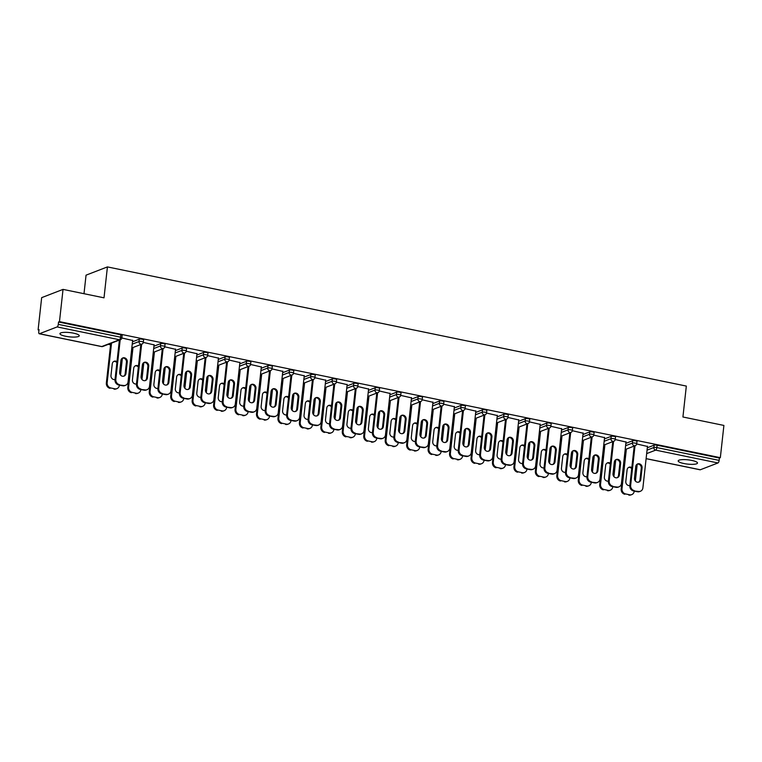 <?xml version="1.0" encoding="UTF-8"?>
<svg xmlns="http://www.w3.org/2000/svg" width="762" height="762" viewBox="0 0 762 762"><rect width="100%" height="100%" fill="white"/><g stroke="black" fill="none" stroke-linecap="round" stroke-linejoin="round"><path stroke-width="1.14" d="M65.608 336.252A9.715 2.134 -173.7 0 0 79.258 335.775A9.715 2.134 -173.7 0 0 73.59 333.175A9.715 2.134 -173.7 0 0 59.941 333.651A9.715 2.134 -173.7 0 0 65.608 336.252M683.847 463.515A9.715 2.134 -173.7 0 0 697.497 463.039A9.715 2.134 -173.7 0 0 691.82 460.438A9.715 2.134 -173.7 0 0 678.18 460.905A9.715 2.134 -173.7 0 0 683.847 463.515M84.001 293.713L86.049 275.158L107.423 266.91L686.333 386.077L682.923 416.995L723.9 425.434L720.338 457.676L719.404 458.038L657.111 445.208L656.854 447.57L719.147 460.391L719.404 458.038M38.1 329.889L39.033 329.527L38.776 331.88A2.276 0.867 -78.4 0 0 39.253 333.756A2.276 0.867 -78.4 0 0 39.462 333.727L57.102 326.927A2.276 0.867 -78.4 0 0 58.283 324.355L58.541 322.002L59.474 321.64L63.036 289.389L41.662 297.647L38.1 329.889L38.976 330.07M108.328 344.348L110.566 344.805M719.147 460.391A2.276 0.867 101.6 0 1 717.966 462.963L700.326 469.763A2.276 0.867 101.6 0 1 700.116 469.792A2.276 0.867 101.6 0 1 699.926 469.687M63.036 289.389L104.013 297.828L107.423 266.91M59.474 321.64L720.338 457.676M636.699 443.96L647.462 446.456M132.483 341.795L139.284 339.176A2.276 0.505 6.3 0 1 142.284 339.233A2.276 0.505 6.3 0 1 143.608 339.842L143.351 342.205A2.276 0.505 6.3 0 0 142.027 341.595A2.276 0.505 -173.7 0 0 139.027 341.528L139.284 339.176M58.541 322.002L120.834 334.823A2.276 0.505 6.3 0 1 122.158 335.432L121.901 337.785A2.276 0.505 6.3 0 0 120.577 337.175L120.834 334.823M647.319 447.77L654.12 445.151A2.276 0.505 6.3 0 1 657.111 445.208M154.086 344.891L143.323 342.405M175.393 350.625L182.185 348.005A2.276 0.505 6.3 0 1 185.185 348.063A2.276 0.505 6.3 0 1 186.519 348.682L186.252 351.034A2.276 0.505 6.3 0 0 184.928 350.425A2.276 0.505 -173.7 0 0 181.928 350.358L182.185 348.005M196.987 353.73L186.223 351.234M218.294 359.454L225.095 356.835A2.276 0.505 6.3 0 1 228.086 356.902A2.276 0.505 6.3 0 1 229.419 357.511L229.162 359.864A2.276 0.505 6.3 0 0 227.828 359.254A2.276 0.505 -173.7 0 0 224.828 359.188L225.095 356.835M239.887 362.56L229.124 360.064M261.195 368.294L267.995 365.665A2.276 0.505 6.3 0 1 270.996 365.731A2.276 0.505 6.3 0 1 272.32 366.341L272.063 368.694A2.276 0.505 6.3 0 0 270.729 368.084A2.276 0.505 -173.7 0 0 267.738 368.017L267.995 365.665M282.788 371.389L272.034 368.894M304.095 377.123L310.896 374.494A2.276 0.505 6.3 0 1 313.896 374.561A2.276 0.505 6.3 0 1 315.22 375.171L314.963 377.523A2.276 0.505 6.3 0 0 313.63 376.914A2.276 0.505 -173.7 0 0 310.639 376.857L310.896 374.494M325.698 380.219L314.935 377.723M346.996 385.953L353.797 383.324A2.276 0.505 6.3 0 1 356.797 383.391A2.276 0.505 6.3 0 1 358.121 384L357.864 386.363A2.276 0.505 6.3 0 0 356.54 385.743A2.276 0.505 -173.7 0 0 353.539 385.686L353.797 383.324M368.598 389.049L357.835 386.553M389.906 394.783L396.697 392.163A2.276 0.505 6.3 0 1 399.698 392.22A2.276 0.505 6.3 0 1 401.031 392.83L400.764 395.192A2.276 0.505 6.3 0 0 399.44 394.583A2.276 0.505 -173.7 0 0 396.44 394.516L396.697 392.163M411.499 397.878L400.736 395.392M432.806 403.612L439.607 400.993A2.276 0.505 6.3 0 1 442.598 401.06A2.276 0.505 6.3 0 1 443.932 401.669L443.675 404.022A2.276 0.505 6.3 0 0 442.341 403.412A2.276 0.505 -173.7 0 0 439.341 403.346L439.607 400.993M454.4 406.718L443.636 404.222M475.707 412.452L482.508 409.823A2.276 0.505 6.3 0 1 485.508 409.889A2.276 0.505 6.3 0 1 486.832 410.499L486.575 412.852A2.276 0.505 6.3 0 0 485.242 412.242A2.276 0.505 -173.7 0 0 482.251 412.175L482.508 409.823M497.3 415.547L486.547 413.052M518.608 421.281L525.409 418.652A2.276 0.505 6.3 0 1 528.409 418.719A2.276 0.505 6.3 0 1 529.733 419.329L529.476 421.681A2.276 0.505 6.3 0 0 528.142 421.072A2.276 0.505 -173.7 0 0 525.151 421.005L525.409 418.652M540.21 424.377L529.447 421.881M561.508 430.111L568.309 427.482A2.276 0.505 6.3 0 1 571.309 427.549A2.276 0.505 6.3 0 1 572.643 428.158L572.376 430.511A2.276 0.505 6.3 0 0 571.052 429.901A2.276 0.505 -173.7 0 0 568.052 429.844L568.309 427.482M583.111 433.207L572.348 430.711M604.418 438.941L611.21 436.321A2.276 0.505 6.3 0 1 614.21 436.378A2.276 0.505 6.3 0 1 615.544 436.988L615.277 439.35A2.276 0.505 6.3 0 0 613.953 438.741A2.276 0.505 -173.7 0 0 610.953 438.674L611.21 436.321M626.012 442.036L615.248 439.541M625.869 443.36L632.67 440.731A2.276 0.505 6.3 0 1 635.66 440.798A2.276 0.505 6.3 0 1 636.994 441.408L636.737 443.76A2.276 0.505 6.3 0 0 635.403 443.151A2.276 0.505 -173.7 0 0 632.403 443.084L632.67 440.731M604.561 437.626L593.798 435.131M582.968 434.521L589.759 431.902A2.276 0.505 6.3 0 1 592.76 431.968A2.276 0.505 6.3 0 1 594.093 432.578L593.827 434.931A2.276 0.505 6.3 0 0 592.503 434.321A2.276 0.505 -173.7 0 0 589.502 434.254L589.759 431.902M561.661 428.796L550.897 426.301M540.058 425.691L546.859 423.072A2.276 0.505 6.3 0 1 549.859 423.129A2.276 0.505 6.3 0 1 551.183 423.748L550.926 426.101A2.276 0.505 6.3 0 0 549.602 425.491A2.276 0.505 -173.7 0 0 546.602 425.425L546.859 423.072M518.751 419.957L507.997 417.462M497.157 416.862L503.958 414.242A2.276 0.505 6.3 0 1 506.959 414.299A2.276 0.505 6.3 0 1 508.283 414.909L508.025 417.271A2.276 0.505 6.3 0 0 506.692 416.662A2.276 0.505 -173.7 0 0 503.701 416.595L503.958 414.242M475.85 411.128L465.087 408.632M454.257 408.032L461.058 405.403A2.276 0.505 6.3 0 1 464.048 405.47A2.276 0.505 6.3 0 1 465.382 406.079L465.125 408.442A2.276 0.505 6.3 0 0 463.791 407.822A2.276 0.505 -173.7 0 0 460.791 407.765L461.058 405.403M432.949 402.298L422.186 399.802M411.356 399.202L418.157 396.573A2.276 0.505 6.3 0 1 421.148 396.64A2.276 0.505 6.3 0 1 422.481 397.25L422.215 399.602A2.276 0.505 6.3 0 0 420.891 398.993A2.276 0.505 -173.7 0 0 417.89 398.936L418.157 396.573M390.049 393.468L379.286 390.973M368.446 390.373L375.247 387.744A2.276 0.505 6.3 0 1 378.247 387.81A2.276 0.505 6.3 0 1 379.581 388.42L379.314 390.773A2.276 0.505 6.3 0 0 377.99 390.163A2.276 0.505 -173.7 0 0 374.99 390.096L375.247 387.744M347.148 384.639L336.385 382.143M325.545 381.533L332.346 378.914A2.276 0.505 6.3 0 1 335.347 378.981A2.276 0.505 6.3 0 1 336.671 379.59L336.413 381.943A2.276 0.505 6.3 0 0 335.09 381.333A2.276 0.505 -173.7 0 0 332.089 381.267L332.346 378.914M304.238 375.809L293.484 373.313M282.645 372.704L289.446 370.084A2.276 0.505 6.3 0 1 292.446 370.142A2.276 0.505 6.3 0 1 293.77 370.761L293.513 373.113A2.276 0.505 6.3 0 0 292.179 372.504A2.276 0.505 -173.7 0 0 289.189 372.437L289.446 370.084M261.337 366.97L250.574 364.474M239.744 363.874L246.545 361.255A2.276 0.505 6.3 0 1 249.536 361.312A2.276 0.505 6.3 0 1 250.869 361.921L250.612 364.284A2.276 0.505 6.3 0 0 249.279 363.674A2.276 0.505 -173.7 0 0 246.278 363.607L246.545 361.255M218.437 358.14L207.674 355.644M196.844 355.044L203.645 352.415A2.276 0.505 6.3 0 1 206.635 352.482A2.276 0.505 6.3 0 1 207.969 353.092L207.702 355.444A2.276 0.505 6.3 0 0 206.378 354.835A2.276 0.505 -173.7 0 0 203.378 354.778L203.645 352.415M175.536 349.31L164.773 346.815M153.934 346.215L160.734 343.586A2.276 0.505 6.3 0 1 163.735 343.652A2.276 0.505 6.3 0 1 165.068 344.262L164.802 346.615A2.276 0.505 6.3 0 0 163.478 346.005A2.276 0.505 -173.7 0 0 160.477 345.938L160.734 343.586M132.636 340.481L121.872 337.985M637.27 464.106A3.496 3.134 -111.1 0 1 641.271 468.135L639.985 479.765A3.496 3.134 -111.1 0 1 638.47 482.184M637.47 491.747L638.28 491.433A4.553 4.086 68.9 0 0 640.404 491.271L639.594 491.576A4.553 4.086 -111.1 0 1 637.47 491.747L633.479 490.928A4.553 4.086 -111.1 0 1 629.841 485.661L630.65 485.346L635.022 445.741M634.213 446.056L629.841 485.661M647.49 446.18L642.89 487.871A4.553 4.086 68.9 0 1 640.404 491.271M638.28 491.433L633.479 490.928M634.47 478.155L635.756 466.525A3.496 3.134 -111.1 0 1 637.661 463.915A3.496 3.134 -111.1 0 1 642.08 467.82L640.794 479.45A3.496 3.134 -111.1 0 1 638.889 482.06A3.496 3.134 -111.1 0 1 634.47 478.155M630.65 485.346A4.553 4.086 68.9 0 0 634.289 490.614M631.831 467.649A3.496 3.134 68.9 0 0 627.088 469.868L625.812 481.498A3.496 3.134 68.9 0 0 629.86 485.518M626.364 449.085L621.992 488.69A4.553 4.086 68.9 0 0 625.631 493.957L629.612 494.776A4.553 4.086 68.9 0 0 634.232 491.214L634.241 491.08M637.222 464.134L635.356 481.022M625.554 449.399L621.182 489.004L621.992 488.69M625.631 493.957L629.612 494.776M631.727 468.601A3.496 3.134 68.9 0 0 628.602 467.449M624.821 494.271A4.553 4.086 -111.1 0 1 621.182 489.004M631.746 494.614L630.936 494.919A4.553 4.086 -111.1 0 1 628.802 495.09M615.82 459.686A3.496 3.134 -111.1 0 1 619.82 463.725L618.534 475.355A3.496 3.134 -111.1 0 1 617.02 477.774M616.02 487.328L616.829 487.023A4.553 4.086 68.9 0 0 618.954 486.851L618.144 487.166A4.553 4.086 -111.1 0 1 616.02 487.328L612.029 486.508A4.553 4.086 -111.1 0 1 608.39 481.241L609.2 480.927L613.572 441.322M612.762 441.636L608.39 481.241M626.04 441.769L621.44 483.451A4.553 4.086 68.9 0 1 618.954 486.851M616.829 487.023L612.029 486.508M613.019 473.735L614.305 462.105A3.496 3.134 -111.1 0 1 616.21 459.496A3.496 3.134 -111.1 0 1 620.63 463.41L619.344 475.04A3.496 3.134 -111.1 0 1 617.439 477.65A3.496 3.134 -111.1 0 1 613.019 473.735M609.2 480.927A4.553 4.086 68.9 0 0 612.838 486.194M594.36 455.266A3.496 3.134 -111.1 0 1 598.37 459.305L597.084 470.935A3.496 3.134 -111.1 0 1 595.57 473.354M594.57 482.918L595.379 482.603A4.553 4.086 68.9 0 0 597.503 482.432L596.694 482.746A4.553 4.086 -111.1 0 1 594.57 482.918L590.579 482.098A4.553 4.086 -111.1 0 1 586.94 476.831L587.75 476.517L592.122 436.912M591.312 437.217L586.94 476.831M604.59 437.35L599.989 479.031A4.553 4.086 68.9 0 1 597.503 482.432M595.379 482.603L590.579 482.098M591.569 469.325L592.855 457.686A3.496 3.134 -111.1 0 1 599.18 458.991L597.894 470.621A3.496 3.134 -111.1 0 1 595.989 473.231A3.496 3.134 -111.1 0 1 591.569 469.325M587.75 476.517A4.553 4.086 68.9 0 0 591.388 481.784M572.91 450.856A3.496 3.134 -111.1 0 1 576.92 454.885L575.634 466.515A3.496 3.134 -111.1 0 1 574.119 468.935M573.11 478.498L573.929 478.184A4.553 4.086 68.9 0 0 576.053 478.022L575.243 478.336A4.553 4.086 -111.1 0 1 573.11 478.498L569.128 477.679A4.553 4.086 -111.1 0 1 565.49 472.411L566.299 472.097L570.671 432.492M569.862 432.806L565.49 472.411M583.14 432.93L578.539 474.621A4.553 4.086 68.9 0 1 576.053 478.022M573.929 478.184L569.128 477.679M570.119 464.906L571.405 453.276A3.496 3.134 -111.1 0 1 573.31 450.666A3.496 3.134 -111.1 0 1 577.729 454.581L576.443 466.211A3.496 3.134 -111.1 0 1 570.119 464.906M566.299 472.097A4.553 4.086 68.9 0 0 569.938 477.364M551.459 446.437A3.496 3.134 -111.1 0 1 555.469 450.475L554.184 462.105A3.496 3.134 -111.1 0 1 552.669 464.525M551.659 474.088L552.469 473.774A4.553 4.086 68.9 0 0 554.603 473.602L553.793 473.916A4.553 4.086 -111.1 0 1 551.659 474.088L547.678 473.259A4.553 4.086 -111.1 0 1 544.039 468.001L544.849 467.687L549.221 428.073M548.411 428.387L544.039 468.001M561.689 428.52L557.089 470.202A4.553 4.086 68.9 0 1 554.603 473.602M552.469 473.774L547.678 473.259M548.669 460.486L549.945 448.856A3.496 3.134 -111.1 0 1 551.859 446.256A3.496 3.134 -111.1 0 1 556.279 450.161L554.993 461.791A3.496 3.134 -111.1 0 1 553.088 464.401A3.496 3.134 -111.1 0 1 548.669 460.486M544.849 467.687A4.553 4.086 68.9 0 0 548.488 472.954M530.009 442.027A3.496 3.134 -111.1 0 1 534.01 446.056L532.733 457.686A3.496 3.134 -111.1 0 1 531.219 460.105M530.209 469.668L531.019 469.354A4.553 4.086 68.9 0 0 533.152 469.192L532.343 469.497A4.553 4.086 -111.1 0 1 530.209 469.668L526.228 468.849A4.553 4.086 -111.1 0 1 522.589 463.582L523.399 463.267L527.771 423.662M526.961 423.977L522.589 463.582M540.239 424.101L535.638 465.792A4.553 4.086 68.9 0 1 533.152 469.192M531.019 469.354L526.228 468.849M527.218 456.076L528.495 444.446A3.496 3.134 -111.1 0 1 530.4 441.836A3.496 3.134 -111.1 0 1 534.819 445.741L533.543 457.371A3.496 3.134 -111.1 0 1 531.638 459.981A3.496 3.134 -111.1 0 1 527.218 456.076M523.399 463.267A4.553 4.086 68.9 0 0 527.037 468.535M610.381 463.239A3.496 3.134 68.9 0 0 605.638 465.449L604.361 477.079A3.496 3.134 68.9 0 0 608.409 481.108A3.496 3.134 68.9 0 1 608.362 481.117M604.914 444.665L600.542 484.27A4.553 4.086 68.9 0 0 604.18 489.537L608.162 490.366A4.553 4.086 68.9 0 0 612.781 486.794L612.791 486.67M615.763 459.715L613.905 476.612M604.104 444.979L599.732 484.584L600.542 484.27M604.18 489.537L608.162 490.366M610.276 464.191A3.496 3.134 68.9 0 0 607.152 463.029M603.371 489.852A4.553 4.086 -111.1 0 1 599.732 484.584M610.295 490.195L609.486 490.509A4.553 4.086 -111.1 0 1 607.352 490.671M588.931 458.819A3.496 3.134 68.9 0 0 584.187 461.029L582.901 472.669A3.496 3.134 68.9 0 0 586.959 476.688A3.496 3.134 68.9 0 1 586.911 476.698M583.463 440.255L579.091 479.86A4.553 4.086 68.9 0 0 582.72 485.127L586.711 485.946A4.553 4.086 68.9 0 0 591.322 482.375L591.341 482.251M594.312 455.295L592.445 472.192M582.654 440.56L578.282 480.174L579.091 479.86M582.72 485.127L586.711 485.946M588.826 459.772A3.496 3.134 68.9 0 0 585.702 458.61M581.911 485.442A4.553 4.086 -111.1 0 1 578.282 480.174M588.845 485.775L588.035 486.089A4.553 4.086 -111.1 0 1 585.902 486.261M567.48 454.4A3.496 3.134 68.9 0 0 562.737 456.619L561.451 468.249A3.496 3.134 68.9 0 0 565.509 472.269A3.496 3.134 68.9 0 1 565.461 472.288M562.013 435.835L557.632 475.44A4.553 4.086 68.9 0 0 561.27 480.708L565.261 481.527A4.553 4.086 68.9 0 0 569.871 477.965L569.89 477.831M572.862 450.885L570.995 467.782M561.203 436.15L556.822 475.755L557.632 475.44M561.27 480.708L565.261 481.527M567.376 455.362A3.496 3.134 68.9 0 0 564.251 454.2M560.461 481.022A4.553 4.086 -111.1 0 1 556.822 475.755M567.385 481.365L566.576 481.679A4.553 4.086 -111.1 0 1 564.452 481.841M546.03 449.99A3.496 3.134 68.9 0 0 541.287 452.199L540.001 463.829A3.496 3.134 68.9 0 0 544.049 467.858M540.553 431.416L536.181 471.03A4.553 4.086 68.9 0 0 539.82 476.298L543.811 477.117A4.553 4.086 68.9 0 0 548.421 473.545L548.44 473.421M551.412 446.465L549.545 463.363M539.744 431.73L535.372 471.345L536.181 471.03M539.82 476.298L543.811 477.117M545.916 450.942A3.496 3.134 68.9 0 0 542.801 449.78M539.01 476.602A4.553 4.086 -111.1 0 1 535.372 471.345M545.935 476.945L545.125 477.26A4.553 4.086 -111.1 0 1 543.001 477.431M524.57 445.57A3.496 3.134 68.9 0 0 519.836 447.789L518.551 459.419A3.496 3.134 68.9 0 0 522.599 463.439A3.496 3.134 68.9 0 1 522.551 463.448M519.103 427.006L514.731 466.611A4.553 4.086 68.9 0 0 518.37 471.878L522.361 472.697A4.553 4.086 68.9 0 0 526.971 469.135L526.99 469.001M529.961 442.055L528.095 458.943M518.293 427.32L513.921 466.925L514.731 466.611M518.37 471.878L522.361 472.697M524.466 446.532A3.496 3.134 68.9 0 0 521.351 445.37M517.56 472.192A4.553 4.086 -111.1 0 1 513.921 466.925M524.485 472.535L523.675 472.84A4.553 4.086 -111.1 0 1 521.551 473.012M508.559 437.607A3.496 3.134 -111.1 0 1 512.559 441.646L511.273 453.276A3.496 3.134 -111.1 0 1 509.768 455.695M508.759 465.249L509.568 464.944A4.553 4.086 68.9 0 0 511.702 464.772L510.892 465.087A4.553 4.086 -111.1 0 1 508.759 465.249L504.768 464.429A4.553 4.086 -111.1 0 1 501.139 459.162L501.948 458.857L506.32 419.243M505.511 419.557L501.139 459.162M518.789 419.691L514.179 461.372A4.553 4.086 68.9 0 1 511.702 464.772M509.568 464.944L504.768 464.429M505.758 451.656L507.044 440.026A3.496 3.134 -111.1 0 1 508.949 437.417A3.496 3.134 -111.1 0 1 513.369 441.331L512.093 452.961A3.496 3.134 -111.1 0 1 510.188 455.571A3.496 3.134 -111.1 0 1 505.758 451.656M501.948 458.857A4.553 4.086 68.9 0 0 505.587 464.115M503.12 441.16A3.496 3.134 68.9 0 0 498.386 443.37L497.1 455A3.496 3.134 68.9 0 0 501.148 459.029A3.496 3.134 68.9 0 1 501.101 459.038M497.653 422.586L493.281 462.201A4.553 4.086 68.9 0 0 496.919 467.458L500.91 468.287A4.553 4.086 68.9 0 0 505.52 464.715L505.539 464.591M508.511 437.636L506.644 454.533M496.843 422.9L492.471 462.505L493.281 462.201M496.919 467.458L500.91 468.287M503.015 442.112A3.496 3.134 68.9 0 0 499.901 440.95M496.11 467.773A4.553 4.086 -111.1 0 1 492.471 462.505M503.034 468.116L502.225 468.43A4.553 4.086 -111.1 0 1 500.101 468.592M487.108 433.187A3.496 3.134 -111.1 0 1 491.109 437.226L489.823 448.856A3.496 3.134 -111.1 0 1 488.318 451.275M487.309 460.839L488.118 460.524A4.553 4.086 68.9 0 0 490.252 460.353L489.433 460.667A4.553 4.086 -111.1 0 1 487.309 460.839L483.318 460.019A4.553 4.086 -111.1 0 1 479.679 454.752L480.498 454.438L484.87 414.833M484.06 415.138L479.679 454.752M497.338 415.271L492.728 456.952A4.553 4.086 68.9 0 1 490.252 460.353M488.118 460.524L483.318 460.019M484.308 447.246L485.594 435.607A3.496 3.134 -111.1 0 1 491.919 436.912L490.633 448.542A3.496 3.134 -111.1 0 1 488.728 451.152A3.496 3.134 -111.1 0 1 484.308 447.246M480.498 454.438A4.553 4.086 68.9 0 0 484.127 459.705M481.67 436.74A3.496 3.134 68.9 0 0 476.936 438.96L475.65 450.59A3.496 3.134 68.9 0 0 479.698 454.609M476.202 418.176L471.83 457.781A4.553 4.086 68.9 0 0 475.469 463.048L479.46 463.868A4.553 4.086 68.9 0 0 484.07 460.296L484.08 460.172M487.061 433.216L485.194 450.113M475.393 418.481L471.021 458.095L471.83 457.781M475.469 463.048L479.46 463.868M481.565 437.693A3.496 3.134 68.9 0 0 478.441 436.54M474.659 463.363A4.553 4.086 -111.1 0 1 471.021 458.095M481.584 463.696L480.774 464.01A4.553 4.086 -111.1 0 1 478.65 464.182M465.658 428.777A3.496 3.134 -111.1 0 1 469.659 432.806L468.373 444.446A3.496 3.134 -111.1 0 1 466.868 446.865M465.858 456.419L466.668 456.105A4.553 4.086 68.9 0 0 468.792 455.943L467.982 456.257A4.553 4.086 -111.1 0 1 465.858 456.419L461.867 455.6A4.553 4.086 -111.1 0 1 458.229 450.332L459.038 450.018L463.42 410.413M462.601 410.728L458.229 450.332M475.879 410.861L471.278 452.542A4.553 4.086 68.9 0 1 468.792 455.943M466.668 456.105L461.867 455.6M462.858 442.827L464.144 431.197A3.496 3.134 -111.1 0 1 466.049 428.587A3.496 3.134 -111.1 0 1 470.468 432.502L469.182 444.132A3.496 3.134 -111.1 0 1 462.858 442.827M459.038 450.018A4.553 4.086 68.9 0 0 462.677 455.285M460.219 432.321A3.496 3.134 68.9 0 0 455.486 434.54L454.2 446.17A3.496 3.134 68.9 0 0 458.248 450.19A3.496 3.134 68.9 0 1 458.2 450.209M454.752 413.756L450.38 453.361A4.553 4.086 68.9 0 0 454.019 458.629L458.01 459.448A4.553 4.086 68.9 0 0 462.62 455.886L462.629 455.762M465.611 428.806L463.744 445.703M453.942 414.071L449.57 453.676L450.38 453.361M454.019 458.629L458.01 459.448M460.115 433.283A3.496 3.134 68.9 0 0 456.99 432.121M453.209 458.943A4.553 4.086 -111.1 0 1 449.57 453.676M460.134 459.286L459.324 459.6A4.553 4.086 -111.1 0 1 457.19 459.762M444.208 424.358A3.496 3.134 -111.1 0 1 448.208 428.396L446.923 440.026A3.496 3.134 -111.1 0 1 445.408 442.446M444.408 452.009L445.218 451.695A4.553 4.086 68.9 0 0 447.342 451.523L446.532 451.837A4.553 4.086 -111.1 0 1 444.408 452.009L440.417 451.18A4.553 4.086 -111.1 0 1 436.778 445.922L437.588 445.608L441.96 405.994M441.15 406.308L436.778 445.922M454.428 406.441L449.828 448.123A4.553 4.086 68.9 0 1 447.342 451.523M445.218 451.695L440.417 451.18M441.408 438.407L442.693 426.777A3.496 3.134 -111.1 0 1 449.018 428.082L447.732 439.712A3.496 3.134 -111.1 0 1 445.827 442.322A3.496 3.134 -111.1 0 1 441.408 438.407M437.588 445.608A4.553 4.086 68.9 0 0 441.227 450.875M438.769 427.911A3.496 3.134 68.9 0 0 434.035 430.12L432.749 441.75A3.496 3.134 68.9 0 0 436.797 445.78A3.496 3.134 68.9 0 1 436.75 445.789M433.302 409.337L428.93 448.951A4.553 4.086 68.9 0 0 432.568 454.219L436.55 455.038A4.553 4.086 68.9 0 0 441.169 451.466L441.179 451.342M444.16 424.386L442.293 441.284M432.492 409.651L428.12 449.266L428.93 448.951M432.568 454.219L436.55 455.038M438.664 428.863A3.496 3.134 68.9 0 0 435.54 427.701M431.759 454.523A4.553 4.086 -111.1 0 1 428.12 449.266M438.683 454.866L437.874 455.181A4.553 4.086 -111.1 0 1 435.74 455.352M422.758 419.948A3.496 3.134 -111.1 0 1 426.758 423.977L425.472 435.607A3.496 3.134 -111.1 0 1 423.958 438.026M422.958 447.589L423.767 447.275A4.553 4.086 68.9 0 0 425.891 447.113L425.082 447.418A4.553 4.086 -111.1 0 1 422.958 447.589L418.967 446.77A4.553 4.086 -111.1 0 1 415.328 441.503L416.138 441.188L420.51 401.584M419.7 401.898L415.328 441.503M432.978 402.022L428.377 443.713A4.553 4.086 68.9 0 1 425.891 447.113M423.767 447.275L418.967 446.77M419.957 433.997L421.243 422.367A3.496 3.134 -111.1 0 1 423.148 419.757A3.496 3.134 -111.1 0 1 427.568 423.662L426.282 435.302A3.496 3.134 -111.1 0 1 419.957 433.997M416.138 441.188A4.553 4.086 68.9 0 0 419.776 446.456M417.319 423.491A3.496 3.134 68.9 0 0 412.575 425.71L411.299 437.34A3.496 3.134 68.9 0 0 415.347 441.36A3.496 3.134 68.9 0 1 415.3 441.369M411.851 404.927L407.48 444.532A4.553 4.086 68.9 0 0 411.118 449.799L415.1 450.618A4.553 4.086 68.9 0 0 419.719 447.056L419.729 446.923M422.7 419.976L420.843 436.864M411.042 405.241L406.67 444.846L407.48 444.532M411.118 449.799L415.1 450.618M417.214 424.453A3.496 3.134 68.9 0 0 414.09 423.291M410.308 450.113A4.553 4.086 -111.1 0 1 406.67 444.846M417.233 450.456L416.423 450.771A4.553 4.086 -111.1 0 1 414.29 450.933M401.307 415.528A3.496 3.134 -111.1 0 1 405.308 419.567L404.022 431.197A3.496 3.134 -111.1 0 1 402.507 433.616M401.507 443.17L402.317 442.865A4.553 4.086 68.9 0 0 404.441 442.693L403.631 443.008A4.553 4.086 -111.1 0 1 401.507 443.17L397.516 442.351A4.553 4.086 -111.1 0 1 393.878 437.083L394.687 436.778L399.059 397.164M398.25 397.478L393.878 437.083M411.528 397.612L406.927 439.293A4.553 4.086 68.9 0 1 404.441 442.693M402.317 442.865L397.516 442.351M398.507 429.577L399.793 417.947A3.496 3.134 -111.1 0 1 401.698 415.338A3.496 3.134 -111.1 0 1 406.117 419.252L404.832 430.882A3.496 3.134 -111.1 0 1 402.927 433.492A3.496 3.134 -111.1 0 1 398.507 429.577M394.687 436.778A4.553 4.086 68.9 0 0 398.326 442.036M395.869 419.081A3.496 3.134 68.9 0 0 391.125 421.291L389.849 432.921A3.496 3.134 68.9 0 0 393.897 436.95M390.401 400.507L386.029 440.122A4.553 4.086 68.9 0 0 389.668 445.379L393.649 446.208A4.553 4.086 68.9 0 0 398.269 442.636L398.278 442.512M401.25 415.557L399.393 432.454M389.592 400.822L385.22 440.426L386.029 440.122M389.668 445.379L393.649 446.208M395.764 420.033A3.496 3.134 68.9 0 0 392.64 418.871M388.858 445.694A4.553 4.086 -111.1 0 1 385.22 440.426M395.783 446.037L394.973 446.351A4.553 4.086 -111.1 0 1 392.84 446.513M379.847 411.118A3.496 3.134 -111.1 0 1 383.858 415.147L382.572 426.777A3.496 3.134 -111.1 0 1 381.057 429.197M380.057 438.76L380.867 438.445A4.553 4.086 68.9 0 0 382.991 438.274L382.181 438.588A4.553 4.086 -111.1 0 1 380.057 438.76L376.066 437.94A4.553 4.086 -111.1 0 1 372.428 432.673L373.237 432.359L377.609 392.754M376.799 393.068L372.428 432.673M390.077 393.192L385.477 434.873A4.553 4.086 68.9 0 1 382.991 438.274M380.867 438.445L376.066 437.94M377.057 425.167L378.343 413.537A3.496 3.134 -111.1 0 1 380.248 410.928A3.496 3.134 -111.1 0 1 384.667 414.833L383.381 426.463A3.496 3.134 -111.1 0 1 381.476 429.073A3.496 3.134 -111.1 0 1 377.057 425.167M373.237 432.359A4.553 4.086 68.9 0 0 376.876 437.626M374.418 414.661A3.496 3.134 68.9 0 0 369.675 416.881L368.389 428.511A3.496 3.134 68.9 0 0 372.447 432.53A3.496 3.134 68.9 0 1 372.399 432.54M368.951 396.097L364.579 435.702A4.553 4.086 68.9 0 0 368.208 440.969L372.199 441.789A4.553 4.086 68.9 0 0 376.809 438.226L376.828 438.093M379.8 411.147L377.933 428.034M368.141 396.411L363.769 436.016L364.579 435.702M368.208 440.969L372.199 441.789M374.313 415.614A3.496 3.134 68.9 0 0 371.189 414.461M367.398 441.284A4.553 4.086 -111.1 0 1 363.769 436.016M374.332 441.627L373.513 441.931A4.553 4.086 -111.1 0 1 371.389 442.103M358.397 406.698A3.496 3.134 -111.1 0 1 362.407 410.728L361.121 422.367A3.496 3.134 -111.1 0 1 359.607 424.786M358.597 434.34L359.407 434.026A4.553 4.086 68.9 0 0 361.54 433.864L360.731 434.178A4.553 4.086 -111.1 0 1 358.597 434.34L354.616 433.521A4.553 4.086 -111.1 0 1 350.977 428.254L351.787 427.939L356.159 388.334M355.349 388.649L350.977 428.254M368.627 388.782L364.026 430.463A4.553 4.086 68.9 0 1 361.54 433.864M359.407 434.026L354.616 433.521M355.606 420.748L356.892 409.118A3.496 3.134 -111.1 0 1 358.797 406.508A3.496 3.134 -111.1 0 1 363.217 410.423L361.931 422.053A3.496 3.134 -111.1 0 1 355.606 420.748M351.787 427.939A4.553 4.086 68.9 0 0 355.425 433.207M352.968 410.242A3.496 3.134 68.9 0 0 348.224 412.461L346.939 424.091A3.496 3.134 68.9 0 0 350.987 428.12A3.496 3.134 68.9 0 1 350.949 428.13M347.501 391.678L343.119 431.282A4.553 4.086 68.9 0 0 346.758 436.55L350.749 437.369A4.553 4.086 68.9 0 0 355.359 433.807L355.378 433.683M358.35 406.727L356.483 423.624M346.681 391.992L342.309 431.597L343.119 431.282M346.758 436.55L350.749 437.369M352.863 411.204A3.496 3.134 68.9 0 0 349.739 410.042M345.948 436.864A4.553 4.086 -111.1 0 1 342.309 431.597M352.873 437.207L352.063 437.521A4.553 4.086 -111.1 0 1 349.939 437.683M336.947 402.279A3.496 3.134 -111.1 0 1 340.947 406.317L339.671 417.947A3.496 3.134 -111.1 0 1 338.157 420.367M337.147 429.93L337.957 429.616A4.553 4.086 68.9 0 0 340.09 429.444L339.281 429.758A4.553 4.086 -111.1 0 1 337.147 429.93L333.165 429.111A4.553 4.086 -111.1 0 1 329.527 423.843L330.337 423.529L334.708 383.924M333.899 384.229L329.527 423.843M347.177 384.362L342.576 426.044A4.553 4.086 68.9 0 1 340.09 429.444M337.957 429.616L333.165 429.111M334.156 416.328L335.432 404.698A3.496 3.134 -111.1 0 1 337.337 402.098A3.496 3.134 -111.1 0 1 341.767 406.003L340.481 417.633A3.496 3.134 -111.1 0 1 338.576 420.243A3.496 3.134 -111.1 0 1 334.156 416.328M330.337 423.529A4.553 4.086 68.9 0 0 333.975 428.796M331.518 405.832A3.496 3.134 68.9 0 0 326.774 408.041L325.488 419.681A3.496 3.134 68.9 0 0 329.536 423.701M326.041 387.267L321.669 426.872A4.553 4.086 68.9 0 0 325.307 432.14L329.298 432.959A4.553 4.086 68.9 0 0 333.908 429.387L333.927 429.263M336.899 402.307L335.032 419.205M325.231 387.572L320.859 427.187L321.669 426.872M325.307 432.14L329.298 432.959M331.403 406.784A3.496 3.134 68.9 0 0 328.289 405.622M324.498 432.454A4.553 4.086 -111.1 0 1 320.859 427.187M331.422 432.787L330.613 433.102A4.553 4.086 -111.1 0 1 328.489 433.273M315.497 397.869A3.496 3.134 -111.1 0 1 319.497 401.898L318.221 413.528A3.496 3.134 -111.1 0 1 316.706 415.947M315.697 425.51L316.506 425.196A4.553 4.086 68.9 0 0 318.64 425.034L317.83 425.348A4.553 4.086 -111.1 0 1 315.697 425.51L311.715 424.691A4.553 4.086 -111.1 0 1 308.077 419.424L308.886 419.11L313.258 379.505M312.449 379.819L308.077 419.424M325.726 379.943L321.126 421.634A4.553 4.086 68.9 0 1 318.64 425.034M316.506 425.196L311.715 424.691M312.706 411.918L313.982 400.288A3.496 3.134 -111.1 0 1 315.887 397.678A3.496 3.134 -111.1 0 1 320.307 401.584L319.03 413.223A3.496 3.134 -111.1 0 1 312.706 411.918M308.886 419.11A4.553 4.086 68.9 0 0 312.525 424.377M310.058 401.412A3.496 3.134 68.9 0 0 305.324 403.631L304.038 415.261A3.496 3.134 68.9 0 0 308.086 419.281M304.59 382.848L300.218 422.453A4.553 4.086 68.9 0 0 303.857 427.72L307.848 428.539A4.553 4.086 68.9 0 0 312.458 424.977L312.477 424.844M315.449 397.897L313.582 414.795M303.781 383.162L299.409 422.767L300.218 422.453M303.857 427.72L307.848 428.539M309.953 402.374A3.496 3.134 68.9 0 0 306.838 401.212M303.047 428.034A4.553 4.086 -111.1 0 1 299.409 422.767M309.972 428.377L309.162 428.692A4.553 4.086 -111.1 0 1 307.038 428.854M294.046 393.449A3.496 3.134 -111.1 0 1 298.047 397.488L296.761 409.118A3.496 3.134 -111.1 0 1 295.256 411.537M294.246 421.1L295.056 420.786A4.553 4.086 68.9 0 0 297.19 420.614L296.38 420.929A4.553 4.086 -111.1 0 1 294.246 421.1L290.255 420.272A4.553 4.086 -111.1 0 1 286.626 415.004L287.436 414.699L291.808 375.085M290.998 375.399L286.626 415.004M304.276 375.533L299.666 417.214A4.553 4.086 68.9 0 1 297.19 420.614M295.056 420.786L290.255 420.272M291.246 407.499L292.532 395.869A3.496 3.134 -111.1 0 1 294.437 393.259A3.496 3.134 -111.1 0 1 298.856 397.173L297.58 408.803A3.496 3.134 -111.1 0 1 295.675 411.413A3.496 3.134 -111.1 0 1 291.246 407.499M287.436 414.699A4.553 4.086 68.9 0 0 291.074 419.967M288.608 397.002A3.496 3.134 68.9 0 0 283.874 399.212L282.588 410.842A3.496 3.134 68.9 0 0 286.636 414.871A3.496 3.134 68.9 0 1 286.588 414.88M283.14 378.428L278.768 418.043A4.553 4.086 68.9 0 0 282.407 423.31L286.398 424.129A4.553 4.086 68.9 0 0 291.008 420.557L291.017 420.433M293.999 393.478L292.132 410.375M282.331 378.743L277.959 418.357L278.768 418.043M282.407 423.31L286.398 424.129M288.503 397.954A3.496 3.134 68.9 0 0 285.388 396.792M281.597 423.615A4.553 4.086 -111.1 0 1 277.959 418.357M288.522 423.958L287.712 424.272A4.553 4.086 -111.1 0 1 285.588 424.444M272.596 389.039A3.496 3.134 -111.1 0 1 276.596 393.068L275.311 404.698A3.496 3.134 -111.1 0 1 273.806 407.118M272.796 416.681L273.606 416.366A4.553 4.086 68.9 0 0 275.73 416.204L274.92 416.509A4.553 4.086 -111.1 0 1 272.796 416.681L268.805 415.862A4.553 4.086 -111.1 0 1 265.166 410.594L265.986 410.28L270.358 370.675M269.548 370.989L265.166 410.594M282.826 371.113L278.216 412.804A4.553 4.086 68.9 0 1 275.73 416.204M273.606 416.366L268.805 415.862M269.796 403.088L271.082 391.458A3.496 3.134 -111.1 0 1 272.987 388.849A3.496 3.134 -111.1 0 1 277.406 392.754L276.12 404.384A3.496 3.134 -111.1 0 1 274.215 406.994A3.496 3.134 -111.1 0 1 269.796 403.088M265.986 410.28A4.553 4.086 68.9 0 0 269.615 415.547M267.157 392.582A3.496 3.134 68.9 0 0 262.423 394.802L261.137 406.432A3.496 3.134 68.9 0 0 265.186 410.451A3.496 3.134 68.9 0 1 265.138 410.461M261.69 374.018L257.318 413.623A4.553 4.086 68.9 0 0 260.956 418.89L264.947 419.71A4.553 4.086 68.9 0 0 269.558 416.147L269.567 416.014M272.548 389.068L270.681 405.955M260.88 374.332L256.508 413.937L257.318 413.623M260.956 418.89L264.947 419.71M267.052 393.544A3.496 3.134 68.9 0 0 263.928 392.382M260.147 419.205A4.553 4.086 -111.1 0 1 256.508 413.937M267.071 419.548L266.262 419.852A4.553 4.086 -111.1 0 1 264.138 420.024M251.146 384.62A3.496 3.134 -111.1 0 1 255.146 388.658L253.86 400.288A3.496 3.134 -111.1 0 1 252.355 402.707M251.346 412.261L252.155 411.956A4.553 4.086 68.9 0 0 254.279 411.785L253.47 412.099A4.553 4.086 -111.1 0 1 251.346 412.261L247.355 411.442A4.553 4.086 -111.1 0 1 243.716 406.175L244.526 405.86L248.907 366.255M248.088 366.57L243.716 406.175M261.366 366.703L256.765 408.384A4.553 4.086 68.9 0 1 254.279 411.785M252.155 411.956L247.355 411.442M248.345 398.669L249.631 387.039A3.496 3.134 -111.1 0 1 251.536 384.429A3.496 3.134 -111.1 0 1 255.956 388.344L254.67 399.974A3.496 3.134 -111.1 0 1 252.765 402.584A3.496 3.134 -111.1 0 1 248.345 398.669M244.526 405.86A4.553 4.086 68.9 0 0 248.164 411.128M245.707 388.172A3.496 3.134 68.9 0 0 240.973 390.382L239.687 402.012A3.496 3.134 68.9 0 0 243.735 406.041M240.24 369.599L235.868 409.213A4.553 4.086 68.9 0 0 239.506 414.471L243.497 415.3A4.553 4.086 68.9 0 0 248.107 411.728L248.117 411.604M251.098 384.648L249.231 401.545M239.43 369.913L235.058 409.518L235.868 409.213M239.506 414.471L243.497 415.3M245.602 389.125A3.496 3.134 68.9 0 0 242.478 387.963M238.696 414.785A4.553 4.086 -111.1 0 1 235.058 409.518M245.621 415.128L244.812 415.442A4.553 4.086 -111.1 0 1 242.678 415.604M229.695 380.2A3.496 3.134 -111.1 0 1 233.696 384.238L232.41 395.869A3.496 3.134 -111.1 0 1 230.896 398.288M229.895 407.851L230.705 407.537A4.553 4.086 68.9 0 0 232.829 407.365L232.019 407.68A4.553 4.086 -111.1 0 1 229.895 407.851L225.904 407.032A4.553 4.086 -111.1 0 1 222.266 401.764L223.076 401.45L227.447 361.845M226.638 362.15L222.266 401.764M239.916 362.283L235.315 403.965A4.553 4.086 68.9 0 1 232.829 407.365M230.705 407.537L225.904 407.032M226.895 394.259L228.181 382.619A3.496 3.134 -111.1 0 1 234.505 383.924L233.22 395.554A3.496 3.134 -111.1 0 1 231.315 398.164A3.496 3.134 -111.1 0 1 226.895 394.259M223.076 401.45A4.553 4.086 68.9 0 0 226.714 406.718M224.257 383.753A3.496 3.134 68.9 0 0 219.523 385.963L218.237 397.602A3.496 3.134 68.9 0 0 222.285 401.622A3.496 3.134 68.9 0 1 222.237 401.631M218.789 365.188L214.417 404.793A4.553 4.086 68.9 0 0 218.056 410.061L222.037 410.88A4.553 4.086 68.9 0 0 226.657 407.308L226.666 407.184M229.648 380.228L227.781 397.126M217.98 365.493L213.608 405.108L214.417 404.793M218.056 410.061L222.037 410.88M224.152 384.705A3.496 3.134 68.9 0 0 221.028 383.543M217.246 410.375A4.553 4.086 -111.1 0 1 213.608 405.108M224.171 410.708L223.361 411.023A4.553 4.086 -111.1 0 1 221.228 411.194M208.245 375.79A3.496 3.134 -111.1 0 1 212.246 379.819L210.96 391.449A3.496 3.134 -111.1 0 1 209.445 393.868M208.445 403.431L209.255 403.117A4.553 4.086 68.9 0 0 211.379 402.955L210.569 403.269A4.553 4.086 -111.1 0 1 208.445 403.431L204.454 402.612A4.553 4.086 -111.1 0 1 200.816 397.345L201.625 397.031L205.997 357.426M205.188 357.74L200.816 397.345M218.465 357.864L213.865 399.555A4.553 4.086 68.9 0 1 211.379 402.955M209.255 403.117L204.454 402.612M205.445 389.839L206.731 378.209A3.496 3.134 -111.1 0 1 208.636 375.599A3.496 3.134 -111.1 0 1 213.055 379.514L211.769 391.144A3.496 3.134 -111.1 0 1 205.445 389.839M201.625 397.031A4.553 4.086 68.9 0 0 205.264 402.298M202.806 379.333A3.496 3.134 68.9 0 0 198.063 381.552L196.786 393.182A3.496 3.134 68.9 0 0 200.835 397.202A3.496 3.134 68.9 0 1 200.787 397.221M197.339 360.769L192.967 400.374A4.553 4.086 68.9 0 0 196.606 405.641L200.587 406.46A4.553 4.086 68.9 0 0 205.207 402.898L205.216 402.765M208.188 375.818L206.331 392.716M196.529 361.083L192.157 400.688L192.967 400.374M196.606 405.641L200.587 406.46M202.702 380.295A3.496 3.134 68.9 0 0 199.577 379.133M195.796 405.955A4.553 4.086 -111.1 0 1 192.157 400.688M202.721 406.298L201.911 406.613A4.553 4.086 -111.1 0 1 199.777 406.775M186.795 371.37A3.496 3.134 -111.1 0 1 190.795 375.409L189.509 387.039A3.496 3.134 -111.1 0 1 187.995 389.458M186.995 399.021L187.804 398.707A4.553 4.086 68.9 0 0 189.929 398.536L189.119 398.85A4.553 4.086 -111.1 0 1 186.995 399.021L183.004 398.193A4.553 4.086 -111.1 0 1 179.365 392.935L180.175 392.62L184.547 353.006M183.737 353.32L179.365 392.935M197.015 353.454L192.415 395.135A4.553 4.086 68.9 0 1 189.929 398.536M187.804 398.707L183.004 398.193M183.994 385.42L185.28 373.79A3.496 3.134 -111.1 0 1 191.605 375.095L190.319 386.725A3.496 3.134 -111.1 0 1 188.414 389.334A3.496 3.134 -111.1 0 1 183.994 385.42M180.175 392.62A4.553 4.086 68.9 0 0 183.813 397.888M181.356 374.923A3.496 3.134 68.9 0 0 176.613 377.133L175.327 388.763A3.496 3.134 68.9 0 0 179.384 392.792M175.889 356.349L171.517 395.964A4.553 4.086 68.9 0 0 175.155 401.231L179.137 402.05A4.553 4.086 68.9 0 0 183.756 398.478L183.766 398.355M186.738 371.399L184.88 388.296M175.079 356.664L170.707 396.278L171.517 395.964M175.155 401.231L179.137 402.05M181.251 375.876A3.496 3.134 68.9 0 0 178.127 374.714M174.336 401.536A4.553 4.086 -111.1 0 1 170.707 396.278M181.27 401.879L180.461 402.193A4.553 4.086 -111.1 0 1 178.327 402.365M165.335 366.96A3.496 3.134 -111.1 0 1 169.345 370.989L168.059 382.619A3.496 3.134 -111.1 0 1 166.545 385.039M165.544 394.602L166.354 394.287A4.553 4.086 68.9 0 0 168.478 394.125L167.669 394.43A4.553 4.086 -111.1 0 1 165.544 394.602L161.554 393.783A4.553 4.086 -111.1 0 1 157.915 388.515L158.725 388.201L163.097 348.596M162.287 348.91L157.915 388.515M175.565 349.034L170.964 390.725A4.553 4.086 68.9 0 1 168.478 394.125M166.354 394.287L161.554 393.783M162.544 381.01L163.83 369.38A3.496 3.134 -111.1 0 1 165.735 366.77A3.496 3.134 -111.1 0 1 170.155 370.675L168.869 382.305A3.496 3.134 -111.1 0 1 166.964 384.915A3.496 3.134 -111.1 0 1 162.544 381.01M158.725 388.201A4.553 4.086 68.9 0 0 162.363 393.468M159.906 370.503A3.496 3.134 68.9 0 0 155.162 372.723L153.876 384.353A3.496 3.134 68.9 0 0 157.934 388.372M154.438 351.939L150.066 391.544A4.553 4.086 68.9 0 0 153.695 396.812L157.686 397.631A4.553 4.086 68.9 0 0 162.296 394.068L162.316 393.935M165.287 366.989L163.42 383.877M153.629 352.254L149.247 391.858L150.066 391.544M153.695 396.812L157.686 397.631M159.801 371.465A3.496 3.134 68.9 0 0 156.677 370.303M152.886 397.126A4.553 4.086 -111.1 0 1 149.247 391.858M159.82 397.469L159.001 397.774A4.553 4.086 -111.1 0 1 156.877 397.945M143.885 362.541A3.496 3.134 -111.1 0 1 147.895 366.579L146.609 378.209A3.496 3.134 -111.1 0 1 145.094 380.629M144.085 390.182L144.894 389.877A4.553 4.086 68.9 0 0 147.028 389.706L146.218 390.02A4.553 4.086 -111.1 0 1 144.085 390.182L140.103 389.363A4.553 4.086 -111.1 0 1 136.465 384.096L137.274 383.791L141.646 344.176M140.837 344.491L136.465 384.096M154.115 344.624L149.514 386.305A4.553 4.086 68.9 0 1 147.028 389.706M144.894 389.877L140.103 389.363M141.094 376.59L142.38 364.96A3.496 3.134 -111.1 0 1 144.285 362.35A3.496 3.134 -111.1 0 1 148.704 366.265L147.418 377.895A3.496 3.134 -111.1 0 1 145.513 380.505A3.496 3.134 -111.1 0 1 141.094 376.59M137.274 383.791A4.553 4.086 68.9 0 0 140.913 389.049M138.455 366.093A3.496 3.134 68.9 0 0 133.712 368.303L132.426 379.933A3.496 3.134 68.9 0 0 136.474 383.962A3.496 3.134 68.9 0 1 136.436 383.972M132.988 347.52L128.607 387.134A4.553 4.086 68.9 0 0 132.245 392.392L136.236 393.221A4.553 4.086 68.9 0 0 140.846 389.649L140.865 389.525M143.837 362.569L141.97 379.466M132.169 347.834L127.797 387.439L128.607 387.134M132.245 392.392L136.236 393.221M138.351 367.046A3.496 3.134 68.9 0 0 135.226 365.884M131.435 392.706A4.553 4.086 -111.1 0 1 127.797 387.439M138.36 393.049L137.551 393.363A4.553 4.086 -111.1 0 1 135.426 393.525M122.434 358.121A3.496 3.134 -111.1 0 1 126.435 362.16L125.159 373.79A3.496 3.134 -111.1 0 1 123.644 376.209M122.634 385.772L123.444 385.458A4.553 4.086 68.9 0 0 125.578 385.286L124.768 385.601A4.553 4.086 -111.1 0 1 122.634 385.772L118.653 384.953A4.553 4.086 -111.1 0 1 115.014 379.686L115.824 379.371L120.196 339.766M119.386 340.071L115.014 379.686M132.664 340.204L128.064 381.886A4.553 4.086 68.9 0 1 125.578 385.286M123.444 385.458L118.653 384.953M119.644 372.18L120.92 360.54A3.496 3.134 -111.1 0 1 122.825 357.94A3.496 3.134 -111.1 0 1 127.254 361.845L125.968 373.475A3.496 3.134 -111.1 0 1 124.063 376.085A3.496 3.134 -111.1 0 1 119.644 372.18M115.824 379.371A4.553 4.086 68.9 0 0 119.463 384.639M116.996 361.674A3.496 3.134 68.9 0 0 112.262 363.893L110.976 375.523A3.496 3.134 68.9 0 0 115.024 379.543A3.496 3.134 68.9 0 1 114.976 379.552M111.528 343.11L107.156 382.715A4.553 4.086 68.9 0 0 110.795 387.982L114.786 388.801A4.553 4.086 68.9 0 0 119.396 385.229L119.415 385.105M122.387 358.159L120.52 375.047M110.719 343.414L106.347 383.029L107.156 382.715M110.795 387.982L114.786 388.801M116.891 362.626A3.496 3.134 68.9 0 0 113.776 361.474M109.985 388.296A4.553 4.086 -111.1 0 1 106.347 383.029M116.91 388.63L116.1 388.944A4.553 4.086 -111.1 0 1 113.976 389.115M717.966 462.963L655.672 450.132L646.671 453.609M646.119 458.61L700.326 469.763M647.062 450.132L653.853 447.504A2.276 0.505 -173.7 0 1 656.854 447.57A2.276 0.867 101.6 0 1 655.672 450.132A2.276 2.048 -111.1 0 1 653.853 447.504L654.12 445.151M39.462 333.727L101.756 346.548L119.396 339.747L57.102 326.927M58.283 324.355L120.577 337.175A2.276 0.867 -78.4 0 1 119.396 339.747A2.276 2.048 68.9 0 0 120.453 339.662A2.276 2.276 0 0 0 121.901 337.785M101.356 346.472A2.276 0.867 -78.4 0 0 101.546 346.577A2.276 0.867 -78.4 0 0 101.756 346.548A2.276 2.048 68.9 0 0 102.822 346.472L120.453 339.662M625.602 445.713L632.403 443.084A2.276 2.048 -111.1 0 0 634.222 445.722A2.276 2.048 68.9 0 0 635.289 445.637A2.276 2.276 0 0 0 636.737 443.76M604.152 441.293L610.953 438.674A2.276 2.048 -111.1 0 0 612.772 441.303A2.276 2.048 68.9 0 0 613.839 441.217A2.276 2.276 0 0 0 615.277 439.35M582.701 436.883L589.502 434.254A2.276 2.048 -111.1 0 0 591.322 436.893A2.276 2.048 68.9 0 0 592.388 436.807A2.276 2.276 0 0 0 593.827 434.931M561.251 432.464L568.052 429.844A2.276 2.048 -111.1 0 0 569.871 432.473A2.276 2.048 68.9 0 0 570.938 432.387A2.276 2.276 0 0 0 572.376 430.511M539.801 428.053L546.602 425.425A2.276 2.048 -111.1 0 0 548.421 428.063A2.276 2.048 68.9 0 0 549.488 427.977A2.276 2.276 0 0 0 550.926 426.101M518.351 423.634L525.151 421.005A2.276 2.048 -111.1 0 0 526.971 423.643A2.276 2.048 68.9 0 0 528.028 423.558A2.276 2.276 0 0 0 529.476 421.681M496.9 419.214L503.701 416.595A2.276 2.048 -111.1 0 0 505.52 419.224A2.276 2.048 68.9 0 0 506.578 419.148A2.276 2.276 0 0 0 508.025 417.271M475.45 414.804L482.251 412.175A2.276 2.048 -111.1 0 0 484.07 414.814A2.276 2.048 68.9 0 0 485.127 414.728A2.276 2.276 0 0 0 486.575 412.852M454 410.385L460.791 407.765A2.276 2.048 -111.1 0 0 462.61 410.394A2.276 2.048 68.9 0 0 463.677 410.308A2.276 2.276 0 0 0 465.125 408.442M432.54 405.975L439.341 403.346A2.276 2.048 -111.1 0 0 441.16 405.984A2.276 2.048 68.9 0 0 442.227 405.898A2.276 2.276 0 0 0 443.675 404.022M411.089 401.555L417.89 398.936A2.276 2.048 -111.1 0 0 419.71 401.564A2.276 2.048 68.9 0 0 420.776 401.479A2.276 2.276 0 0 0 422.215 399.602M389.639 397.135L396.44 394.516A2.276 2.048 -111.1 0 0 398.259 397.145A2.276 2.048 68.9 0 0 399.326 397.069A2.276 2.276 0 0 0 400.764 395.192M368.189 392.725L374.99 390.096A2.276 2.048 -111.1 0 0 376.809 392.735A2.276 2.048 68.9 0 0 377.876 392.649A2.276 2.276 0 0 0 379.314 390.773M346.739 388.306L353.539 385.686A2.276 2.048 -111.1 0 0 355.359 388.315A2.276 2.048 68.9 0 0 356.425 388.229A2.276 2.276 0 0 0 357.864 386.363M325.288 383.896L332.089 381.267A2.276 2.048 -111.1 0 0 333.908 383.905A2.276 2.048 68.9 0 0 334.975 383.819A2.276 2.276 0 0 0 336.413 381.943M303.838 379.476L310.639 376.857A2.276 2.048 -111.1 0 0 312.458 379.486A2.276 2.048 68.9 0 0 313.515 379.4A2.276 2.276 0 0 0 314.963 377.523M282.388 375.066L289.189 372.437A2.276 2.048 -111.1 0 0 291.008 375.066A2.276 2.048 68.9 0 0 292.065 374.99A2.276 2.276 0 0 0 293.513 373.113M260.937 370.646L267.738 368.017A2.276 2.048 -111.1 0 0 269.548 370.656A2.276 2.048 68.9 0 0 270.615 370.57A2.276 2.276 0 0 0 272.063 368.694M239.487 366.227L246.278 363.607A2.276 2.048 -111.1 0 0 248.098 366.236A2.276 2.048 68.9 0 0 249.164 366.16A2.276 2.276 0 0 0 250.612 364.284M218.027 361.817L224.828 359.188A2.276 2.048 -111.1 0 0 226.647 361.826A2.276 2.048 68.9 0 0 227.714 361.74A2.276 2.276 0 0 0 229.162 359.864M196.577 357.397L203.378 354.778A2.276 2.048 -111.1 0 0 205.197 357.407A2.276 2.048 68.9 0 0 206.264 357.321A2.276 2.276 0 0 0 207.702 355.444M175.127 352.987L181.928 350.358A2.276 2.048 -111.1 0 0 183.747 352.997A2.276 2.048 68.9 0 0 184.814 352.911A2.276 2.276 0 0 0 186.252 351.034M153.676 348.567L160.477 345.938A2.276 2.048 -111.1 0 0 162.296 348.577A2.276 2.048 68.9 0 0 163.363 348.491A2.276 2.276 0 0 0 164.802 346.615M132.226 344.148L139.027 341.528A2.276 2.048 -111.1 0 0 140.846 344.157A2.276 2.048 68.9 0 0 141.913 344.081A2.276 2.276 0 0 0 143.351 342.205M642.08 467.82L641.271 468.135M640.794 479.45L639.985 479.765M620.63 463.41L619.82 463.725M619.344 475.04L618.534 475.355M599.18 458.991L598.37 459.305M597.894 470.621L597.084 470.935M577.729 454.581L576.92 454.885M576.443 466.211L575.634 466.515M556.279 450.161L555.469 450.475M554.993 461.791L554.184 462.105M534.819 445.741L534.01 446.056M533.543 457.371L532.733 457.686M513.369 441.331L512.559 441.646M512.093 452.961L511.273 453.276M491.919 436.912L491.109 437.226M490.633 448.542L489.823 448.856M470.468 432.502L469.659 432.806M469.182 444.132L468.373 444.446M449.018 428.082L448.208 428.396M447.732 439.712L446.923 440.026M427.568 423.662L426.758 423.977M426.282 435.302L425.472 435.607M406.117 419.252L405.308 419.567M404.832 430.882L404.022 431.197M384.667 414.833L383.858 415.147M383.381 426.463L382.572 426.777M363.217 410.423L362.407 410.728M361.931 422.053L361.121 422.367M341.767 406.003L340.947 406.317M340.481 417.633L339.671 417.947M320.307 401.584L319.497 401.898M319.03 413.223L318.221 413.528M298.856 397.173L298.047 397.488M297.58 408.803L296.761 409.118M277.406 392.754L276.596 393.068M276.12 404.384L275.311 404.698M255.956 388.344L255.146 388.658M254.67 399.974L253.86 400.288M234.505 383.924L233.696 384.238M233.22 395.554L232.41 395.869M213.055 379.514L212.246 379.819M211.769 391.144L210.96 391.449M191.605 375.095L190.795 375.409M190.319 386.725L189.509 387.039M170.155 370.675L169.345 370.989M168.869 382.305L168.059 382.619M148.704 366.265L147.895 366.579M147.418 377.895L146.609 378.209M127.254 361.845L126.435 362.16M125.968 373.475L125.159 373.79M700.116 469.792L646.109 458.676M102.822 346.472A2.276 2.276 0 0 1 101.546 346.577L39.253 333.756M625.183 449.542L635.289 445.637M603.733 445.122L613.839 441.217M582.282 440.703L592.388 436.807M560.832 436.293L570.938 432.387M539.382 431.873L549.488 427.977M517.931 427.463L528.028 423.558M496.472 423.043L506.578 419.148M475.021 418.624L485.127 414.728M453.571 414.214L463.677 410.308M432.121 409.794L442.227 405.898M410.67 405.384L420.776 401.479M389.22 400.964L399.326 397.069M367.77 396.545L377.876 392.649M346.319 392.135L356.425 388.229M324.869 387.715L334.975 383.819M303.419 383.305L313.515 379.4M281.959 378.885L292.065 374.99M260.509 374.475L270.615 370.57M239.058 370.056L249.164 366.16M217.608 365.636L227.714 361.74M196.158 361.226L206.264 357.321M174.708 356.807L184.814 352.911M153.257 352.396L163.363 348.491M131.807 347.977L141.913 344.081"/></g></svg>
